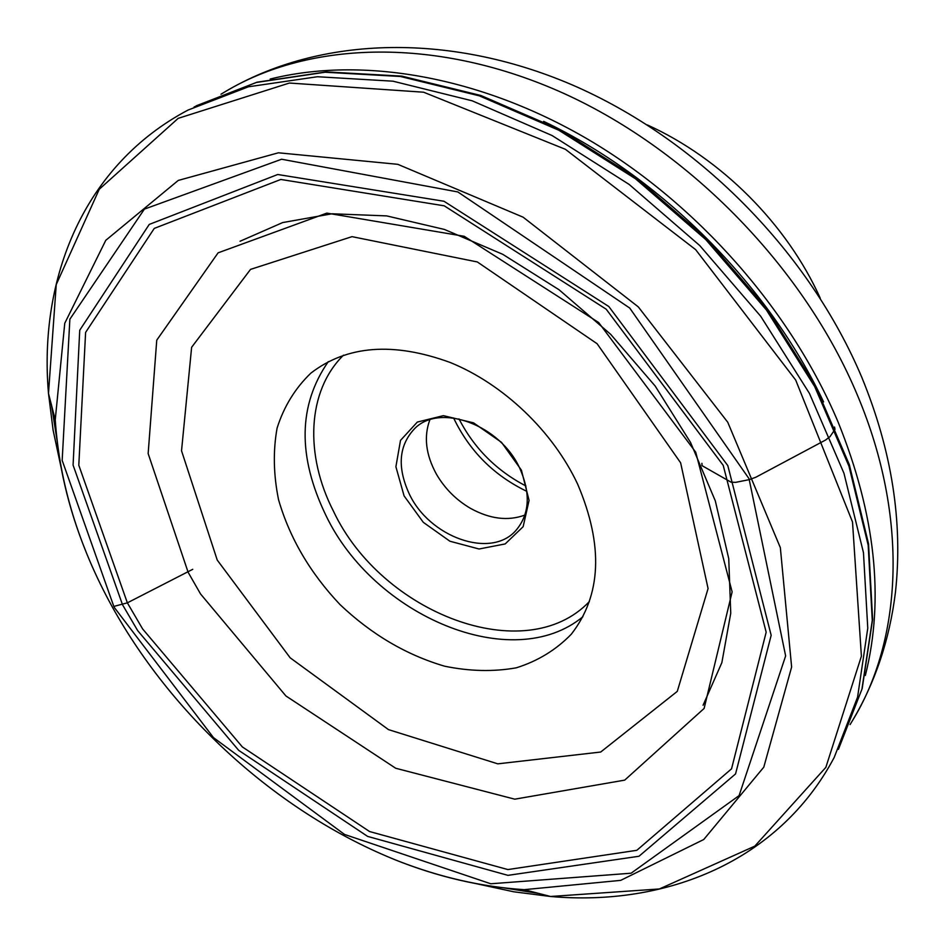 <?xml version="1.0" encoding="UTF-8"?>
<svg xmlns="http://www.w3.org/2000/svg" width="945" height="945" viewBox="0 0 945 945"><rect width="100%" height="100%" fill="white"/><g stroke="black" fill="none" stroke-linecap="round" stroke-linejoin="round"><path stroke-width="1.42" d="M137.663 630.598L122.496 604.682L73.084 465.105L79.734 330.23L149.239 224.426L277.736 174.506L443.961 201.25L608.828 306.534L727.804 465.601L771.167 635.3L735.553 773.931L638.985 856.264L507.937 875.353L367.64 836.408L238.695 750.365L137.663 630.598M113.813 606.418L62.169 460.369L69.871 319.197L144.408 209.117L281.598 159.232L457.829 191.941L629.724 308.058L749.031 478.69L785.638 655.913L739.084 795.619L631.106 873.215L490.774 883.776L344.535 834.447L213.487 737.632L114.581 607.824L113.813 606.418L127.362 602.839L192.756 569.303M820.26 298.207C786.961 224.225 721.224 158.358 647.313 124.917M577.749 484.383C553.026 431.404 503.425 384.048 450.127 362.455C393.415 341.783 346.992 345.338 310.881 373.121C295.159 388.265 283.902 406.586 277.098 428.085C272.987 450.824 273.471 474.697 278.551 499.728C289.702 538.071 310.184 573.013 339.987 604.552C371.479 634.426 406.374 654.979 444.693 666.213C469.712 671.34 493.585 671.871 516.336 667.808C537.847 661.051 556.192 649.817 571.371 634.13C601.445 595.255 603.571 545.336 577.749 484.383M525.892 485.954C496.503 470.669 474.201 448.32 458.975 418.895M526.814 491.341C493.845 475.429 469.429 450.966 453.588 417.962M524.9 515.072C508.02 521.286 489.888 519.041 470.492 508.351C456.163 499.952 444.823 488.589 436.46 474.248C425.805 454.84 423.608 436.696 429.845 419.828M408.996 493.349C429.03 537.232 490.987 559.511 516.005 530.334C529.483 514.387 530.83 493.928 520.057 468.944C500.779 424.99 439.791 402.487 414.56 428.687C398.896 445.355 397.042 466.901 408.996 493.349M404.082 495.889L395.896 466.747L400.503 440.394L417.336 422.061L443.394 415.658L473.539 422.84L501.523 442.354L521.416 470.173L529.07 500.366L523.152 526.684L505.185 543.93L479.056 548.998L449.938 541.237L423.313 522.349L404.082 495.889M701.911 463.298L702.029 465.649L731.052 482.174L735.6 482.363L749.432 479.599L755.882 477.213L825.564 440.039L830.005 436.625L835.002 429.373L834.541 427.022M194.091 106.974L256.355 82.463L325.127 72.233L400.361 76.474L479.351 95.847L558.897 130.28L635.524 178.794L705.75 239.546L766.348 309.877L814.708 386.611L848.976 466.228L868.195 545.265L872.27 620.511L861.911 689.248L838.416 749.373L862.171 688.598L872.613 619.329L868.538 543.788L849.331 464.692L815.145 385.206L766.962 308.72L706.624 238.672L636.694 178.18L560.314 129.843L480.887 95.504L401.838 76.132L326.297 71.903L257.016 82.203L196.182 105.84M56.936 439.697L51.42 404.614M61.035 467.184L53.121 430.247L48.49 393.427C38.473 277.641 84.14 164.962 188.079 110.045L248.44 86.786L317.437 76.734L392.955 81.187L472.252 100.831L552.152 135.572L629.146 184.429L699.737 245.546L760.701 316.256L809.404 393.344L843.979 473.315L863.458 552.66L867.77 628.177L857.576 697.15L834.187 757.477C779.058 861.297 666.296 906.739 550.533 896.486L513.714 891.785L476.788 883.788M539.347 893.533L504.264 887.946M200.541 593.956L188.114 572.245L148.152 453.588L156.752 340.165L218.082 252.847L326.864 213.109L464.231 236.297L598.669 322.54L695.721 452.183L732.127 591.877L704.12 708.443L624.704 780.133L514.777 799.175L395.707 768.25L285.898 695.945L200.541 593.956M142.612 628.921L127.362 602.839L78.801 465.235L85.605 332.404L154.271 228.395L280.819 179.455L444.233 205.821L606.206 309.204L723.22 465.365L766.171 632.193L731.548 768.828L636.812 850.311L507.867 869.565L369.578 831.541L242.345 746.928L142.612 628.921M85.948 551.644C68.158 507.678 57.928 463.723 55.247 419.781L64.756 323.261L105.769 240.325L178.239 180.436L278.421 152.795L397.798 164.324L523.117 217.185L638.277 306.877L727.733 422.214L780.346 547.651L791.626 667.04L763.784 767.175L703.741 839.514L620.723 880.362L524.18 889.67C480.816 886.942 437.429 876.842 394.03 859.371M48.49 393.427L56.239 284.575L99.26 189.248L178.18 118.349L289.418 83.042L423.608 92.208L565.405 149.31L695.638 249.634L795.702 380.067L852.508 521.983L861.403 656.184L825.859 767.352L754.819 846.129L659.386 888.961L550.533 896.486L524.18 889.67C482.163 886.918 440.169 877.373 398.223 861.025C281.078 814.543 174.801 719.417 112.124 606.655C78.482 545.56 59.523 483.273 55.247 419.781L48.49 393.427M270.175 79.049C361.699 56.168 479.623 75.824 588.664 139.742C697.469 203.99 790.835 310.114 838.061 421.954C875.46 514.682 884.555 599.177 865.348 675.439M857.741 395.955C804.927 268.971 691.019 151.401 564.602 93.779C437.925 36.347 309.724 40.588 224.532 92.09C320.721 34.575 454.155 32.437 577.643 87.283C701.237 142.648 809.582 253.319 861.899 377.575C891.856 450.623 903.054 522.16 895.458 592.196C889.588 639.718 875.176 682.668 852.225 721.047C902.262 639.919 908.972 517.931 857.741 395.955M823.579 401.873C768.072 284.563 660.85 177.128 543.659 121.373M680.624 462.802L597.11 343.732L477.331 261.954L352.012 236.652L250.531 269.384L191.622 347.287L181.535 450.789L217.232 560.054L290.15 657.791L388.489 729.623L497.814 763.843L600.701 752.031L677.281 691.374L708.077 588.558L680.624 462.802M343.484 355.166C306.936 391.135 304.597 455.147 333.538 511.351C381.615 613.352 525.243 668.847 589.385 601.563M582.911 616.731C512.284 675.014 373.901 616.057 325.86 515.308C297.403 456.258 298.218 405.027 328.305 361.616M240.042 241.258L282.673 222.571L332.073 213.783L386.67 215.897L444.386 229.434L502.74 254.311L559.062 289.761L610.694 334.353L655.192 386.068L690.547 442.473L715.318 500.897L728.749 558.649L730.745 613.258L721.862 662.646L703.08 705.242M850.075 724.591L852.225 721.047M220.988 94.228L224.532 92.09"/></g></svg>

